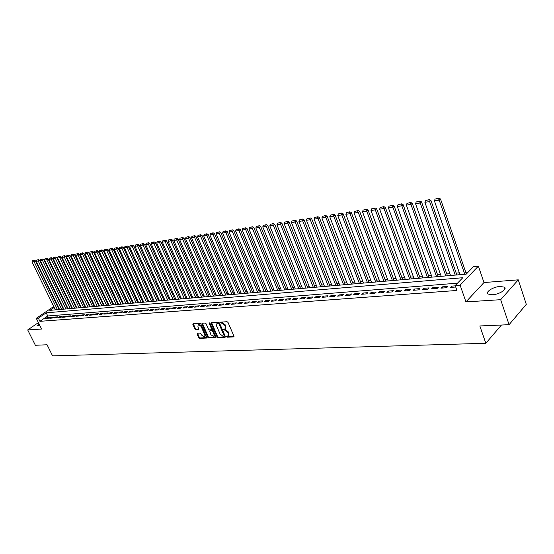 <?xml version="1.0" encoding="UTF-8"?>
<svg xmlns="http://www.w3.org/2000/svg" width="554" height="554" viewBox="0 0 554 554"><rect width="100%" height="100%" fill="white"/><g stroke="black" fill="none" stroke-linecap="round" stroke-linejoin="round"><path stroke-width="0.83" d="M226.434 336.68L227.092 337.192L233.636 336.908L233.933 336.126L228.033 322.449L227.085 321.722L220.437 322.144L221.011 323.169L221.849 323.12L224.869 325.44L225.36 326.576L224.972 328.958L223.484 329.173L223.401 329.692L224.896 330.156L227.909 332.469L228.4 333.605L228.019 335.959L226.517 336.167L226.434 336.68M226.925 336.126L227.618 336.749L234.01 336.465M220.845 322.096L222.389 322.684L221.849 323.12M223.892 329.124L225.43 329.713L224.896 330.156M38.891 323.578L37.499 325.62L39.86 325.53M492.499 294.749C499.341 294.444 507.727 289.029 504.348 287.131L499.985 286.46C493.178 286.813 484.916 292.131 488.226 294.07L492.499 294.749M197.321 333.231L197.072 333.993L198.706 337.677L199.606 338.376L206.628 338.037L206.732 337.324L200.88 324.035L199.966 323.328L193.117 323.737L192.861 324.506L194.849 328.979L195.749 329.685L198.824 329.492L197.944 326.535L198.228 324.575L201.067 326.361L204.918 335.101L204.641 337.026L201.794 335.246L200.25 333.093L197.321 333.231M457.493 283.17L47.748 315.981L39.916 321.32L38.351 318.148L36.28 318.315L53.717 306.501M509.078 324.692L500.678 299.686L518.267 279.839L526.3 304.347L509.078 324.692L479.833 325.96L485.83 343.286L52.588 355.883L47.069 344.768L35.38 345.274L27.7 329.928L41.598 329.034L36.28 318.315M518.267 279.839L483.967 282.547L465.949 301.902L500.678 299.686M465.949 301.902L460.118 285.158L455.208 285.539L462.756 277.727L46.197 312.823L38.351 318.148M39.916 321.32L456.932 290.462L455.208 285.539M216.995 336.867L217.923 337.587L225.056 337.275L225.346 336.5L219.46 322.954L218.525 322.234L211.399 322.657L211.122 323.439L216.995 336.867L217.528 336.43L218.449 337.144L225.423 336.839M215.672 337.684L208.671 337.988L207.764 337.275L201.905 323.979L202.016 323.238L205.146 323.024L206.067 323.737L208.449 329.166L209.364 329.879L211.517 329.734L211.628 329L209.149 323.321L209.225 322.802L209.98 323.273L215.949 336.915L215.672 337.684L216.018 337.4M38.413 322.615L27.7 329.928M455.319 285.85L451.683 286.134L450.423 287.429L455.727 287.02M440.908 288.163L446.6 287.727L447.861 286.432L442.168 286.875L440.908 288.163M431.538 288.883L437.141 288.454L438.408 287.173L432.812 287.609L431.538 288.883M422.321 289.597L427.833 289.167L429.108 287.893L423.595 288.322L422.321 289.597M413.249 290.289L418.672 289.874L419.953 288.606L414.531 289.029L413.249 290.289M404.316 290.982L409.655 290.566L410.943 289.313L405.604 289.728L404.316 290.982M395.514 291.653L400.777 291.252L402.066 290.005L396.809 290.414L395.514 291.653M386.858 292.325L392.038 291.923L393.333 290.684L388.153 291.085L386.858 292.325M378.327 292.983L383.43 292.588L384.725 291.356L379.629 291.75L378.327 292.983M369.927 293.627L374.947 293.239L376.256 292.013L371.228 292.408L369.927 293.627M361.651 294.264L366.596 293.883L367.904 292.664L362.96 293.052L361.651 294.264M353.494 294.887L358.376 294.513L359.685 293.308L354.809 293.689L353.494 294.887M345.461 295.511L350.267 295.137L351.582 293.939L346.776 294.312L345.461 295.511M337.545 296.12L342.282 295.753L343.598 294.562L338.868 294.929L337.545 296.12M329.748 296.715L334.415 296.362L335.731 295.171L331.07 295.538L329.748 296.715M322.054 297.311L326.659 296.958L327.982 295.781L323.384 296.141L322.054 297.311M314.478 297.893L319.014 297.546L320.337 296.376L315.808 296.729L314.478 297.893M307.006 298.468L311.48 298.121L312.809 296.965L308.336 297.311L307.006 298.468M299.638 299.035L304.049 298.696L305.379 297.54L300.974 297.886L299.638 299.035M292.38 299.596L296.722 299.257L298.059 298.114L293.71 298.454L292.38 299.596M285.213 300.143L289.5 299.818L290.836 298.675L286.55 299.008L285.213 300.143M278.156 300.69L282.381 300.365L283.717 299.229L279.493 299.562L278.156 300.69M271.19 301.224L275.359 300.905L276.695 299.776L272.526 300.102L271.19 301.224M264.313 301.75L268.427 301.438L269.77 300.316L265.657 300.635L264.313 301.75M257.541 302.276L261.592 301.965L262.935 300.85L258.877 301.168L257.541 302.276M250.851 302.789L254.854 302.484L256.197 301.376L252.195 301.688L250.851 302.789M244.252 303.294L248.199 302.996L249.542 301.895L245.595 302.2L244.252 303.294M237.742 303.8L241.641 303.495L242.984 302.408L239.086 302.713L237.742 303.8M231.316 304.291L235.166 303.994L236.51 302.913L232.666 303.211L231.316 304.291M224.979 304.783L228.774 304.485L230.118 303.412L226.323 303.703L224.979 304.783M218.719 305.261L222.466 304.977L223.809 303.904L220.063 304.194L218.719 305.261M212.542 305.739L216.24 305.455L217.583 304.388L213.886 304.672L212.542 305.739M206.448 306.21L210.091 305.926L211.441 304.866L207.792 305.15L206.448 306.21M200.423 306.674L204.024 306.39L205.375 305.337L201.767 305.621L200.423 306.674M194.482 307.131L198.041 306.854L199.385 305.808L195.825 306.085L194.482 307.131M188.609 307.581L192.127 307.311L193.471 306.265L189.953 306.542L188.609 307.581M182.813 308.024L186.282 307.761L187.626 306.722L184.157 306.992L182.813 308.024M177.093 308.467L180.521 308.204L181.864 307.172L178.436 307.435L177.093 308.467M171.442 308.903L174.822 308.64L176.165 307.615L172.786 307.879L171.442 308.903M165.854 309.333L169.199 309.077L170.542 308.052L167.197 308.315L165.854 309.333M160.341 309.755L163.645 309.499L164.981 308.488L161.685 308.744L160.341 309.755M154.891 310.171L158.153 309.921L159.497 308.917L156.235 309.167L154.891 310.171M149.511 310.586L152.731 310.344L154.074 309.34L150.847 309.589L149.511 310.586M144.192 310.995L147.371 310.752L148.714 309.755L145.529 310.005L144.192 310.995M138.936 311.403L142.08 311.161L143.417 310.171L140.273 310.413L138.936 311.403M133.743 311.805L136.852 311.563L138.188 310.579L135.079 310.822L133.743 311.805M128.611 312.2L131.686 311.957L133.022 310.981L129.948 311.216L128.611 312.2M123.542 312.588L126.575 312.352L127.912 311.376L124.879 311.611L123.542 312.588M118.528 312.975L121.527 312.74L122.863 311.77L119.865 312.006L118.528 312.975M113.577 313.356L116.541 313.128L117.87 312.158L114.907 312.394L113.577 313.356M108.674 313.73L111.61 313.502L112.94 312.546L110.004 312.775L108.674 313.73M103.833 314.104L106.735 313.883L108.065 312.927L105.163 313.149L103.833 314.104M99.048 314.471L101.915 314.25L103.245 313.301L100.378 313.522L99.048 314.471M94.318 314.838L97.151 314.617L98.473 313.675L95.641 313.896L94.318 314.838M89.637 315.198L92.442 314.984L93.764 314.042L90.96 314.257L89.637 315.198M85.011 315.551L87.781 315.337L89.104 314.402L86.334 314.617L85.011 315.551M80.434 315.905L83.176 315.69L84.499 314.762L81.757 314.977L80.434 315.905M75.912 316.251L78.62 316.043L79.942 315.115L77.228 315.33L75.912 316.251M71.438 316.597L74.118 316.389L75.434 315.468L72.754 315.676L71.438 316.597M67.013 316.936L69.659 316.736L70.974 315.815L68.329 316.022L67.013 316.936M62.637 317.276L65.254 317.075L66.57 316.161L63.945 316.362L62.637 317.276M58.302 317.608L60.898 317.407L62.207 316.5L59.617 316.701L58.302 317.608M54.022 317.934L56.584 317.74L57.893 316.84L55.331 317.033L54.022 317.934M49.784 318.266L52.318 318.065L53.627 317.172L51.086 317.366L49.784 318.266M49.403 317.497L46.896 317.691L45.587 318.585L48.101 318.391L49.403 317.497M468.275 272.014L465.741 272.243M459.335 272.81L456.198 273.087M449.862 273.648L446.808 273.918M440.541 274.472L437.563 274.736M431.365 275.29L428.464 275.546M422.328 276.086L419.503 276.335M413.429 276.875L410.68 277.118M404.662 277.651L401.989 277.886M396.034 278.42L393.423 278.648M387.537 279.168L384.995 279.396M379.158 279.915L376.685 280.13M370.91 280.643L368.5 280.857M362.78 281.363L360.432 281.571M354.768 282.076L352.483 282.277M346.873 282.775L344.65 282.969M339.09 283.461L336.922 283.655M331.424 284.14L329.311 284.327M323.855 284.811L321.805 284.991M316.403 285.469L314.402 285.649M309.049 286.127L307.103 286.293M301.798 286.764L299.901 286.937M294.645 287.401L292.803 287.561M287.595 288.025L285.795 288.184M280.636 288.641L278.891 288.793M273.773 289.25L272.069 289.403M267 289.846L265.345 289.998M260.318 290.441L258.711 290.587M253.725 291.023L252.16 291.162M247.216 291.605L245.692 291.736M240.796 292.173L239.314 292.304M234.46 292.734L233.019 292.858M228.2 293.288L226.801 293.412M222.022 293.835L220.658 293.952M215.922 294.375L214.599 294.493M209.904 294.908L208.616 295.019M203.955 295.434L202.709 295.545M198.083 295.954L196.871 296.065M192.286 296.466L191.109 296.57M186.559 296.979L185.41 297.076M180.902 297.477L179.787 297.574M175.306 297.976L174.233 298.066M169.787 298.461L168.741 298.558M164.33 298.945L163.319 299.035M158.943 299.423L157.959 299.513M153.617 299.894L152.662 299.977M148.354 300.358L147.433 300.441M143.154 300.822L142.26 300.898M138.015 301.279L137.143 301.355M132.932 301.729L132.094 301.798M127.912 302.172L127.095 302.242M122.946 302.609L122.157 302.685M118.037 303.045L117.275 303.114M113.182 303.474L112.448 303.544M108.39 303.904L107.677 303.966M103.646 304.319L102.954 304.381M98.951 304.735L98.287 304.797M94.312 305.15L93.674 305.206M89.727 305.552L89.111 305.607M85.191 305.96L84.596 306.009M80.704 306.355L80.129 306.404M76.265 306.75L75.711 306.798M71.868 307.138L71.341 307.186M67.526 307.525L67.013 307.567M63.225 307.906L62.74 307.948M58.987 308.308L58.62 308.557M485.83 343.286L501.467 325.018M56.986 305.192L57.457 305.15M54.167 307.415L49.825 310.365L466.219 274.147L473.531 266.578L478.386 266.128L460.118 285.158M483.967 282.547L478.386 266.128M57.471 305.178L57.097 305.427M47.748 315.981L46.197 312.823M451.683 286.134L452.092 287.304M442.168 286.875L442.584 288.032M432.812 287.609L433.221 288.752M423.595 288.322L424.011 289.465M414.531 289.029L414.939 290.164M405.604 289.728L406.013 290.85M396.809 290.414L397.225 291.529M388.153 291.085L388.569 292.193M379.629 291.75L380.037 292.844M371.228 292.408L371.644 293.495M362.96 293.052L363.369 294.132M354.809 293.689L355.218 294.756M346.776 294.312L347.192 295.379M338.868 294.929L339.277 295.981M331.07 295.538L331.479 296.584M323.384 296.141L323.792 297.179M315.808 296.729L316.216 297.761M308.336 297.311L308.744 298.336M300.974 297.886L301.383 298.904M293.71 298.454L294.119 299.458M286.55 299.008L286.958 300.012M279.493 299.562L279.902 300.552M272.526 300.102L272.935 301.092M265.657 300.635L266.065 301.618M258.877 301.168L259.286 302.138M252.195 301.688L252.603 302.657M245.595 302.2L246.004 303.163M239.086 302.713L239.494 303.661M232.666 303.211L233.068 304.16M226.323 303.703L226.724 304.645M220.063 304.194L220.471 305.129M213.886 304.672L214.287 305.6M207.792 305.15L208.193 306.071M201.767 305.621L202.168 306.535M195.825 306.085L196.227 306.992M189.953 306.542L190.354 307.442M184.157 306.992L184.558 307.892M178.436 307.435L178.831 308.329M172.786 307.879L173.18 308.765M167.197 308.315L167.592 309.194M161.685 308.744L162.08 309.624M156.235 309.167L156.63 310.039M150.847 309.589L151.242 310.455M145.529 310.005L145.924 310.863M140.273 310.413L140.668 311.272M135.079 310.822L135.474 311.667M129.948 311.216L130.335 312.061M124.879 311.611L125.266 312.456M119.865 312.006L120.253 312.837M114.907 312.394L115.294 313.225M110.004 312.775L110.391 313.599M105.163 313.149L105.551 313.973M100.378 313.522L100.759 314.34M95.641 313.896L96.029 314.707M90.96 314.257L91.348 315.067M86.334 314.617L86.715 315.42M81.757 314.977L82.137 315.773M77.228 315.33L77.608 316.119M72.754 315.676L73.135 316.466M68.329 316.022L68.703 316.805M63.945 316.362L64.326 317.144M59.617 316.701L59.991 317.477M55.331 317.033L55.705 317.809M51.086 317.366L51.467 318.135M46.896 317.691L47.27 318.453M228.38 335.662L228.934 333.162L228.4 333.605M225.43 329.713L228.442 332.026L228.934 333.162M225.333 328.667L225.893 326.133L225.36 326.576M222.389 322.684L225.402 324.997L225.893 326.133M211.58 322.643L217.528 336.43M223.934 336.257L224.135 335.717L218.969 323.834L218.318 323.328L216.919 323.515L216.545 325.897L220.07 333.993L223.054 336.299L223.934 336.257M224.467 335.814L224.661 335.274L224.135 335.717M217.113 323.356L218.851 322.892L219.509 323.397L224.661 335.274M216.032 337.254L209.204 337.552L208.671 337.988M202.355 323.19L208.29 336.839L209.204 337.552M211.621 329.651L212.161 328.564L209.689 322.906L209.149 323.321M210.915 334.782L213.802 336.576L214.093 334.637L212.736 331.534L211.815 330.814L209.661 330.96L210.915 334.782M214.086 336.347L214.627 334.194L214.093 334.637M210.091 330.606L212.348 330.385L213.269 331.098L214.627 334.194M204.911 336.804L205.451 334.664L204.918 335.101M198.498 324.36L201.601 325.932L205.451 334.664M193.318 323.723L195.382 328.557L196.282 329.256L199.011 329.111M197.522 333.224L199.232 337.241L200.132 337.947L206.815 337.656M466.35 274.008L440.499 198.976L439.204 200.132L464.778 274.272M459.986 274.687L434.398 200.867L435.049 199.094L438.934 198.117L435.049 199.094M438.415 198.574L439.204 200.132L434.398 200.867M438.934 198.117L440.499 198.976M456.849 274.957L430.936 200.437L429.627 201.587L455.236 275.103M450.52 275.511L424.897 202.307L425.541 200.548L429.378 199.585L425.541 200.548M428.851 200.042L429.627 201.587L424.897 202.307M429.378 199.585L430.936 200.437M447.459 275.774L421.518 201.871L420.209 203.02L445.838 275.92M441.192 276.321L415.555 203.727L416.192 201.981L419.974 201.026L416.192 201.981M419.447 201.483L420.209 203.02L415.555 203.727M419.974 201.026L421.518 201.871M438.214 276.578L412.259 203.29L410.936 204.426L436.587 276.723M432.016 277.118L406.359 205.118L406.982 203.394L410.715 202.452L406.982 203.394M410.189 202.903L410.936 204.426L406.359 205.118M410.715 202.452L412.259 203.29M429.115 277.374L403.139 204.682L401.816 205.811L427.48 277.512M422.979 277.907L397.308 206.497L397.924 204.786L401.608 203.851L397.924 204.786M401.082 204.301L401.816 205.811L397.308 206.497M401.608 203.851L403.139 204.682M420.154 278.15L394.164 206.046L392.841 207.175L418.512 278.295M414.08 278.676L388.402 207.847L389.012 206.15L392.647 205.222L389.012 206.15M392.114 205.673L392.841 207.175L388.402 207.847M392.647 205.222L394.164 206.046M411.331 278.918L385.335 207.397L384.005 208.519L409.683 279.064M405.32 279.445L379.635 209.183L380.231 207.494L383.825 206.58L380.231 207.494M383.292 207.03L384.005 208.519L379.635 209.183M383.825 206.58L385.335 207.397M402.64 279.673L376.637 208.726L375.3 209.841L400.985 279.818M396.692 280.192L371 210.492L371.589 208.823L375.134 207.916L371.589 208.823M374.601 208.359L375.3 209.841L371 210.492M375.134 207.916L376.637 208.726M394.081 280.421L368.078 210.035L366.734 211.136L392.426 280.566M388.188 280.933L362.503 211.78L363.078 210.125L366.582 209.232L363.078 210.125M366.042 209.668L366.734 211.136L362.503 211.78M366.582 209.232L368.078 210.035M385.646 281.155L359.643 211.323L358.299 212.417L383.984 281.293M379.815 281.661L354.131 213.055L354.699 211.406L358.161 210.52L354.699 211.406M357.621 210.963L358.299 212.417L354.131 213.055M358.161 210.52L359.643 211.323M377.336 281.875L351.34 212.591L349.989 213.685L375.674 282.021M371.561 282.381L345.883 214.308L346.451 212.674L349.865 211.794L346.451 212.674M349.325 212.23L349.989 213.685L345.883 214.308M349.865 211.794L351.34 212.591M369.151 282.588L343.161 213.837L341.811 214.924L367.482 282.734M363.431 283.087L337.76 215.541L338.321 213.92L341.693 213.055L338.321 213.92M341.153 213.484L341.811 214.924L337.76 215.541M341.693 213.055L343.161 213.837M361.09 283.288L335.101 215.07L333.75 216.15L359.414 283.433M355.426 283.78L329.762 216.752L330.309 215.146L333.64 214.287L330.309 215.146M333.099 214.723L333.75 216.15L329.762 216.752M333.64 214.287L335.101 215.07M353.14 283.98L327.165 216.282L325.807 217.355L351.458 284.126M347.524 284.465L321.881 217.951L322.421 216.358L325.71 215.506L322.421 216.358M325.17 215.935L325.807 217.355L321.881 217.951M325.71 215.506L327.165 216.282M345.301 284.659L319.346 217.473L317.982 218.539L343.625 284.804M339.747 285.144L314.111 219.128L314.644 217.549L317.899 216.704L314.644 217.549M317.352 217.133L317.982 218.539L314.111 219.128M317.899 216.704L319.346 217.473M337.58 285.331L311.639 218.65L310.275 219.716L335.897 285.483M332.075 285.816L306.459 220.291L306.985 218.726L310.198 217.888L306.985 218.726M309.651 218.318L310.275 219.716L306.459 220.291M310.198 217.888L311.639 218.65M329.962 285.996L304.042 219.806L302.671 220.866L328.28 286.141M324.512 286.473L298.918 221.441L299.437 219.883L302.609 219.052L299.437 219.883M302.062 219.474L302.671 220.866L298.918 221.441M302.609 219.052L304.042 219.806M322.456 286.647L296.556 220.949L295.185 222.002L320.766 286.799M317.054 287.117L291.48 222.569L291.993 221.018L295.13 220.201L291.993 221.018M294.583 220.624L295.185 222.002L291.48 222.569M295.13 220.201L296.556 220.949M315.053 287.291L289.174 222.078L287.803 223.124L313.363 287.443M309.7 287.761L284.154 223.678L284.659 222.147L287.761 221.337L284.659 222.147M287.214 221.752L287.803 223.124L284.154 223.678M287.761 221.337L289.174 222.078M307.754 287.928L281.896 223.193L280.525 224.232L306.064 288.073M302.449 288.392L276.924 224.779L277.422 223.255L280.49 222.452L277.422 223.255M279.943 222.867L280.525 224.232L276.924 224.779M280.49 222.452L281.896 223.193M300.552 288.551L274.722 224.287L273.351 225.319L298.862 288.703M295.296 289.008L269.805 225.859L270.29 224.349L273.33 223.553L270.29 224.349M272.776 223.968L273.351 225.319L269.805 225.859M273.33 223.553L274.722 224.287M293.454 289.174L267.651 225.367L266.28 226.392L291.757 289.32M288.246 289.624L262.776 226.925L263.261 225.423L266.259 224.64L263.261 225.423M265.712 225.049L266.28 226.392L262.776 226.925M266.259 224.64L267.651 225.367M286.446 289.784L260.678 226.427L259.3 227.452L284.749 289.929M281.287 290.227L255.851 227.978L256.329 226.489L259.293 225.707L256.329 226.489M258.746 226.115L259.3 227.452L255.851 227.978M259.293 225.707L260.678 226.427M279.535 290.379L253.801 227.479L252.423 228.497L277.845 290.531M274.424 290.829L249.016 229.017L249.487 227.535L252.423 226.766L249.487 227.535M251.869 227.168L252.423 228.497L249.016 229.017M252.423 226.766L253.801 227.479M272.72 290.975L247.015 228.518L245.637 229.529L271.024 291.12M267.651 291.418L242.278 230.042L242.742 228.573L245.644 227.805L242.742 228.573M245.097 228.206L245.637 229.529L242.278 230.042M245.644 227.805L247.015 228.518M265.996 291.563L240.318 229.536L238.94 230.547L264.293 291.709M260.969 292L235.63 231.046L236.094 229.591L238.961 228.83L236.094 229.591M238.407 229.231L238.94 230.547L235.63 231.046M238.961 228.83L240.318 229.536M259.355 292.138L233.719 230.547L232.341 231.544L257.658 292.283M254.369 292.574L229.072 232.043L229.529 230.596L232.368 229.848L229.529 230.596M231.814 230.242L232.341 231.544L229.072 232.043M232.368 229.848L233.719 230.547M252.804 292.706L227.202 231.537L225.824 232.535L251.107 292.858M247.867 293.135L222.604 233.026L223.054 231.586L225.859 230.845L223.054 231.586M225.305 231.24L225.824 232.535L222.604 233.026M225.859 230.845L227.202 231.537M246.343 293.267L220.776 232.521L219.398 233.511L244.639 293.419M241.44 293.696L216.219 233.996L216.662 232.569L219.439 231.828L216.662 232.569M218.885 232.23L219.398 233.511L216.219 233.996M219.439 231.828L220.776 232.521M239.958 293.828L214.44 233.49L213.055 234.474L238.262 293.973M235.104 294.25L209.918 234.951L210.354 233.532L213.103 232.805L210.354 233.532M212.556 233.199L213.055 234.474L209.918 234.951M213.103 232.805L214.44 233.49M233.663 294.375L208.179 234.446L206.801 235.429L231.96 294.52M228.844 294.79L203.699 235.9L204.135 234.487L206.857 233.767L204.135 234.487M206.303 234.155L206.801 235.429L203.699 235.9M206.857 233.767L208.179 234.446M227.445 294.915L202.002 235.388L200.624 236.364L225.741 295.06M222.666 295.33L197.563 236.828L197.993 235.429L200.686 234.709L197.993 235.429M200.132 235.104L200.624 236.364L197.563 236.828M200.686 234.709L202.002 235.388M221.302 295.448L195.908 236.316L194.523 237.292L219.606 295.594M216.566 295.857L191.511 237.749L191.933 236.357L194.593 235.644L191.933 236.357M194.045 236.032L194.523 237.292L191.511 237.749M194.593 235.644L195.908 236.316M215.243 295.974L189.89 237.237L188.512 238.206L213.546 296.12M210.541 296.383L185.528 238.656L185.943 237.278L188.582 236.572L185.943 237.278M188.035 236.96L188.512 238.206L185.528 238.656M188.582 236.572L189.89 237.237M209.253 296.494L183.949 238.144L182.571 239.106L207.556 296.646M204.592 296.902L179.628 239.55L180.036 238.178L182.647 237.479L180.036 238.178M182.1 237.867L182.571 239.106L179.628 239.55M182.647 237.479L183.949 238.144M203.346 297.006L178.083 239.037L176.705 240L201.649 297.159M198.72 297.415L173.797 240.436L174.205 239.079L176.788 238.379L174.205 239.079M176.241 238.767L176.705 240L173.797 240.436M176.788 238.379L178.083 239.037M197.508 297.519L172.287 239.924L170.916 240.879L195.811 297.664M192.924 297.913L168.049 241.309L168.451 239.958L171.006 239.273L168.451 239.958M170.452 239.653L170.916 240.879L168.049 241.309M171.006 239.273L172.287 239.924M191.739 298.017L166.574 240.796L165.196 241.745L190.05 298.163M187.19 298.412L162.364 242.174L162.758 240.831L165.293 240.145L162.758 240.831M164.746 240.526L165.196 241.745L162.364 242.174M165.293 240.145L166.574 240.796M186.047 298.516L160.923 241.662L159.552 242.604L184.35 298.661M181.532 298.904L156.754 243.026L157.149 241.689L159.656 241.018L157.149 241.689M159.102 241.392L159.552 242.604L156.754 243.026M159.656 241.018L160.923 241.662M180.424 299.001L155.349 242.513L153.97 243.448L178.727 299.153M175.943 299.395L151.214 243.871L151.602 242.541L154.081 241.869L151.602 242.541M153.534 242.243L153.97 243.448L151.214 243.871M154.081 241.869L155.349 242.513M174.863 299.485L149.843 243.351L148.465 244.286L173.173 299.631M170.417 299.873L145.737 244.702L146.124 243.379L148.583 242.714L146.124 243.379M148.029 243.088L148.465 244.286L145.737 244.702M148.583 242.714L149.843 243.351M169.372 299.963L144.4 244.182L143.029 245.11L167.682 300.109M164.96 300.351L140.335 245.519L140.709 244.21L143.147 243.552L140.709 244.21M142.6 243.919L143.029 245.11L140.335 245.519M143.147 243.552L144.4 244.182M163.949 300.434L139.026 245L137.655 245.928L162.26 300.58M159.573 300.815L134.989 246.329L135.37 245.027L137.78 244.376L135.37 245.027M137.233 244.743L137.655 245.928L134.989 246.329M137.78 244.376L139.026 245M158.589 300.905L133.715 245.81L132.344 246.731L156.9 301.051M154.247 301.279L129.719 247.132L130.086 245.838L132.475 245.187L130.086 245.838M131.928 245.554L132.344 246.731L129.719 247.132M132.475 245.187L133.715 245.81M153.292 301.362L128.473 246.613L127.101 247.527L151.609 301.508M148.984 301.736L124.505 247.922L124.872 246.641L127.24 245.997L124.872 246.641M126.686 246.357L127.101 247.527L124.505 247.922M127.24 245.997L128.473 246.613M148.056 301.819L123.286 247.403L121.922 248.317L146.374 301.965M143.777 302.193L119.352 248.704L119.719 247.43L122.06 246.786L119.719 247.43M121.513 247.153L121.922 248.317L119.352 248.704M122.06 246.786L123.286 247.403M142.884 302.269L118.168 248.185L116.804 249.092L141.201 302.415M138.638 302.636L114.263 249.48L114.623 248.206L116.942 247.576L114.623 248.206M116.402 247.936L116.804 249.092L114.263 249.48M116.942 247.576L118.168 248.185M137.766 302.713L113.106 248.961L111.742 249.861L136.09 302.858M133.556 303.08L109.235 250.242L109.588 248.981L111.894 248.351L109.588 248.981M111.347 248.711L111.742 249.861L109.235 250.242M111.894 248.351L113.106 248.961M132.718 303.156L108.106 249.722L106.742 250.623L131.035 303.301M128.535 303.516L104.263 250.997L104.616 249.743L106.894 249.12L104.616 249.743M106.354 249.48L106.742 250.623L104.263 250.997M106.894 249.12L108.106 249.722M127.718 303.585L103.162 250.477L101.804 251.371L126.042 303.731M123.563 303.952L99.353 251.745L99.699 250.498L101.957 249.875L99.699 250.498M101.417 250.235L101.804 251.371L99.353 251.745M101.957 249.875L103.162 250.477M122.78 304.014L98.28 251.225L96.922 252.112L121.104 304.16M118.66 304.375L94.499 252.479L94.845 251.239L97.082 250.623L94.845 251.239M96.535 250.983L96.922 252.112L94.499 252.479M97.082 250.623L98.28 251.225M117.898 304.444L93.453 251.959L92.096 252.846L116.222 304.589M113.805 304.797L89.7 253.206L90.039 251.98L92.255 251.364L90.039 251.98M91.715 251.717L92.096 252.846L89.7 253.206M92.255 251.364L93.453 251.959M113.064 304.859L88.675 252.686L87.324 253.573L111.396 305.005M109.006 305.212L84.956 253.926L85.295 252.707L87.49 252.098L85.295 252.707M86.95 252.451L87.324 253.573L84.956 253.926M87.49 252.098L88.675 252.686M108.293 305.275L83.959 253.407L82.601 254.286L106.624 305.42M104.256 305.628L80.268 254.639L80.6 253.427L82.775 252.825L80.6 253.427M82.234 253.171L82.601 254.286L80.268 254.639M82.775 252.825L83.959 253.407M103.57 305.69L79.291 254.12L77.941 254.992L101.908 305.836M99.568 306.037L75.628 255.346L75.96 254.134L78.121 253.538L75.96 254.134M77.574 253.884L77.941 254.992L75.628 255.346M78.121 253.538L79.291 254.12M98.903 306.092L74.679 254.826L73.329 255.692L97.241 306.237M94.928 306.438L71.044 256.038L71.369 254.84L73.509 254.244L71.369 254.84M72.969 254.591L73.329 255.692L71.044 256.038M73.509 254.244L74.679 254.826M94.284 306.494L70.123 255.526L68.772 256.384L92.622 306.639M90.337 306.84L66.515 256.731L66.833 255.532L68.959 254.944L66.833 255.532M68.419 255.29L68.772 256.384L66.515 256.731M68.959 254.944L70.123 255.526M89.72 306.895L65.614 256.211L64.264 257.07L88.058 307.034M85.801 307.235L62.027 257.409L62.346 256.218L64.451 255.636L62.346 256.218M63.911 255.983L64.264 257.07L62.027 257.409M64.451 255.636L65.614 256.211M85.205 307.283L61.155 256.89L59.804 257.748L83.55 307.428M81.306 307.622L57.595 258.081L57.914 256.904L59.998 256.322L57.914 256.904M59.458 256.661L59.804 257.748L57.595 258.081M59.998 256.322L61.155 256.89M80.739 307.671L56.743 257.562L55.4 258.42L79.084 307.816M76.868 308.01L53.212 258.753L53.523 257.575L55.594 257.001L53.523 257.575M55.054 257.34L55.4 258.42L53.212 258.753M55.594 257.001L56.743 257.562M76.314 308.059L52.381 258.233L51.037 259.078L74.665 308.204M72.477 308.391L48.877 259.411L49.188 258.24L51.238 257.665L49.188 258.24M50.698 258.005L51.037 259.078L48.877 259.411M51.238 257.665L52.381 258.233M71.944 308.44L48.066 258.891L46.723 259.736L70.296 308.585M68.128 308.772L44.59 260.061L44.895 258.898L46.924 258.33L44.895 258.898M46.391 258.67L46.723 259.736L44.59 260.061M46.924 258.33L48.066 258.891M67.623 308.813L43.801 259.542L42.464 260.38L65.974 308.959M63.828 309.146L40.345 260.705L40.65 259.549L42.665 258.988L40.65 259.549M42.132 259.32L42.464 260.38L40.345 260.705M42.665 258.988L43.801 259.542M63.343 309.187L39.576 260.186L38.24 261.024L61.695 309.333M59.576 309.513L36.149 261.343L36.446 260.193L38.448 259.632L36.446 260.193M37.914 259.964L38.24 261.024L36.149 261.343M38.448 259.632L39.576 260.186M59.105 309.554L35.401 260.823L34.071 261.654L57.464 309.7M55.365 309.88L32 261.973L32.298 260.83L34.279 260.276L32.298 260.83M33.746 260.609L34.071 261.654L32 261.973M34.279 260.276L35.401 260.823M227.618 336.749L227.092 337.192M221.545 322.733L221.011 323.169M224.592 329.755L224.058 330.198M228.442 332.026L227.909 332.469M225.402 324.997L224.869 325.44M233.996 336.603L233.636 336.908M211.663 323.003L211.122 323.439M225.409 336.984L225.056 337.275M218.449 337.144L217.923 337.587M219.509 323.397L218.969 323.834M218.851 322.892L218.318 323.328M217.971 322.94L217.431 323.377M208.29 336.839L207.764 337.275M202.445 323.55L201.905 323.979M212.161 328.564L211.628 329M213.269 331.098L212.736 331.534M212.348 330.385L211.815 330.814M210.354 330.482L209.821 330.918M201.601 325.932L201.067 326.361M196.282 329.256L195.749 329.685M195.382 328.557L194.849 328.979M193.401 324.083L192.861 324.506M200.132 337.947L199.606 338.376M199.232 337.241L198.706 337.677M197.605 333.563L197.072 333.993M504.348 287.131L504.936 288.897M224.585 335.786L224.128 336.167M217.459 323.079L216.919 323.515M210.195 330.523L209.661 330.96M198.761 324.152L198.228 324.575"/></g></svg>
